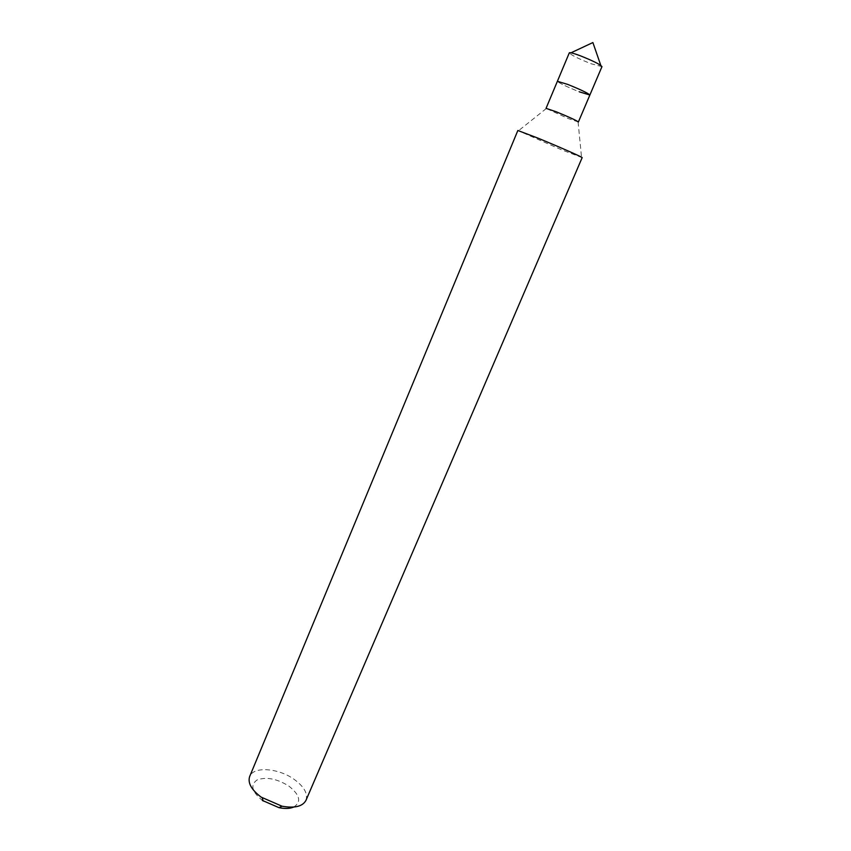 <?xml version="1.0" encoding="UTF-8"?>
<svg xmlns="http://www.w3.org/2000/svg" width="851" height="851" viewBox="0 0 851 851"><rect width="100%" height="100%" fill="white"/><g stroke="black" fill="none" stroke-linecap="round" stroke-linejoin="round"><path stroke-width="0.64" stroke-dasharray="4.25 3.19" d="M293.723 807.067C301.648 801.94 299.999 794.93 288.797 786.037C276.841 778.665 266.267 776.633 257.087 779.942C250.066 784.962 251.843 791.802 262.416 800.451M305.988 800.323C308.073 793.632 304.105 786.632 294.095 779.314C278.394 767.974 253.343 766.145 249.662 776.527M582.158 157.648L561.703 149.861L517.855 130.49M578.382 121.991L568.021 118.47L546.055 108.343M589.871 95.025L579.308 91.823C566.564 86.674 559.256 83.175 557.384 81.302C559.256 83.175 566.564 86.674 579.308 91.823M601.965 66.633L591.2 63.772C580.488 59.581 573.308 56.134 569.659 53.443L569.308 52.836M578.084 122.023L581.563 157.563M546.236 108.566L518.344 130.863M600.795 65.389L601.285 66.803M571.01 52.805L569.659 53.443"/><path stroke-width="1.28" d="M262.416 800.451L279 807.673C284.989 808.875 289.904 808.673 293.723 807.067M261.161 797.132L282.011 806.205C294.68 808.439 302.669 806.482 305.988 800.323L582.158 157.648C583.329 157.52 558.128 146.383 537.694 138.032L517.855 130.49L249.662 776.527C247.588 782.909 251.417 789.781 261.161 797.132M589.871 95.025C588.062 93.174 580.701 89.653 567.787 84.43C580.701 89.653 588.062 93.174 589.871 95.025L601.965 66.633C600.285 64.463 592.934 60.804 579.914 55.623C573.425 53.23 569.893 52.294 569.308 52.836L557.384 81.302L567.787 84.43L557.384 81.302L546.055 108.343L556.267 111.8C569.085 117.055 576.457 120.448 578.382 121.991L589.871 95.025L579.308 91.823M279 807.673L282.011 806.205M263.204 801.004L262.161 797.823M571.01 52.805L592.892 42.55L600.795 65.389"/></g></svg>
